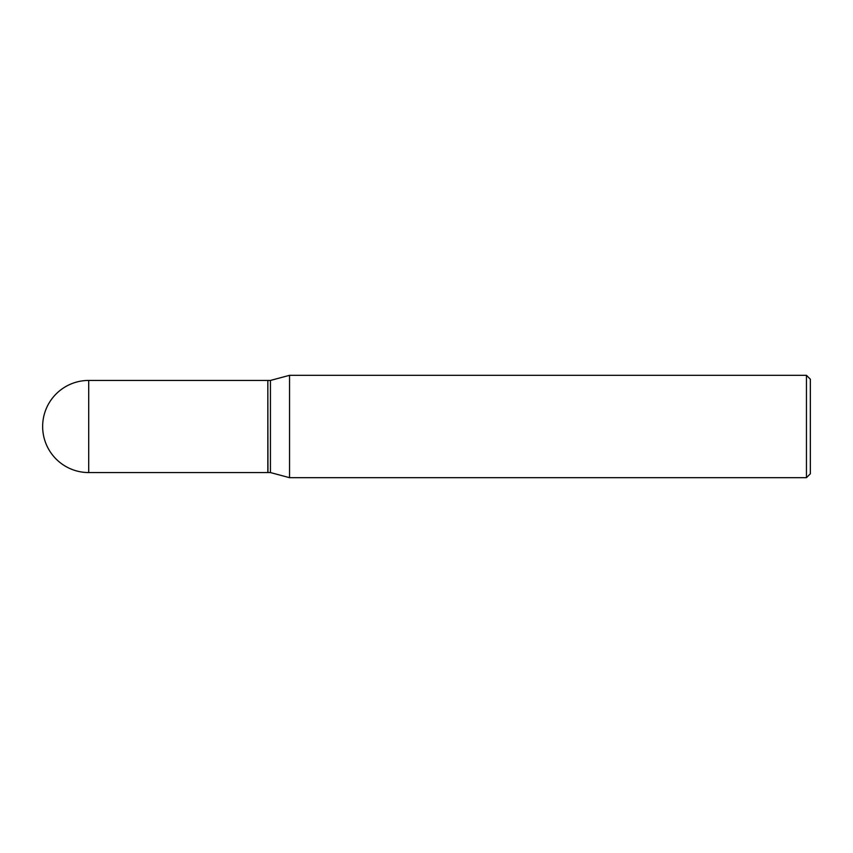 <?xml version="1.0" encoding="UTF-8"?>
<svg xmlns="http://www.w3.org/2000/svg" width="853" height="853" viewBox="0 0 853 853"><rect width="100%" height="100%" fill="white"/><g stroke="black" fill="none" stroke-linecap="round" stroke-linejoin="round"><path stroke-width="1.28" d="M88.712 380.438L267.831 380.438L267.831 472.562L88.712 472.562A46.062 46.062 0 0 1 42.65 426.5A46.062 46.062 0 0 1 88.712 380.438L88.712 472.562M267.831 380.577L267.959 472.562L270.433 472.562L289.54 477.68L806.448 477.68L806.448 375.32L810.35 379.222L810.35 473.778L806.448 477.68M267.959 380.438L270.433 380.438L270.433 472.562M270.433 380.438L289.54 375.32L289.54 477.68M289.54 375.32L806.448 375.32"/></g></svg>
